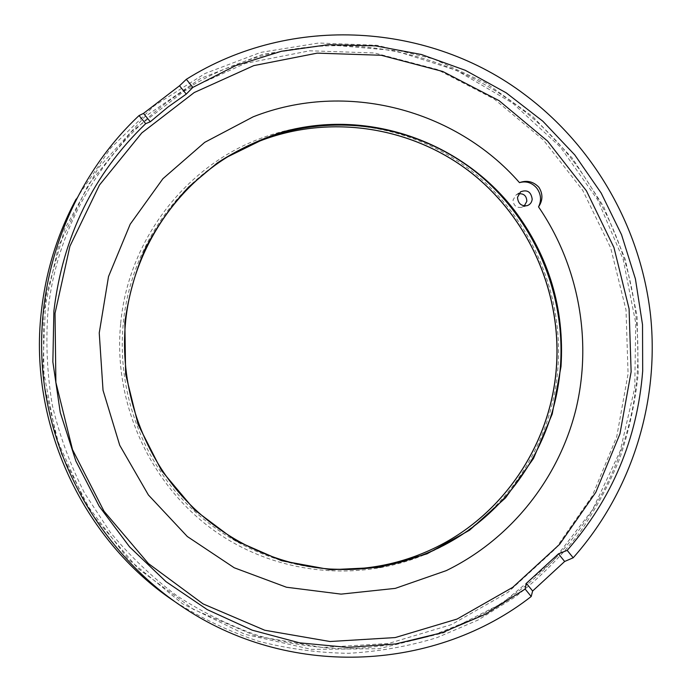 <?xml version="1.0" encoding="UTF-8"?>
<svg xmlns="http://www.w3.org/2000/svg" width="692" height="692" viewBox="0 0 692 692"><rect width="100%" height="100%" fill="white"/><g stroke="black" fill="none" stroke-linecap="round" stroke-linejoin="round"><path stroke-width="0.52" stroke-dasharray="3.46 2.59" d="M76.103 199.114L110.651 148.131L154.316 105.738L205.066 73.49L260.659 52.41L318.778 43.008L377.14 45.317L433.564 58.932L486.061 83.075L532.875 116.654L572.483 158.33L603.649 206.579L625.412 259.708L637.072 315.915L638.232 373.325C635.23 402.346 629.08 430.709 619.781 458.407C608.752 485.49 594.817 511.033 577.984 535.046C559.603 557.951 538.783 578.512 515.54 596.72L477.921 620.101L436.981 637.643C408.323 646.371 378.861 651.587 348.586 653.291C318.147 652.919 287.993 648.871 258.107 641.129C228.706 631.303 200.723 617.991 174.159 601.184M512.703 103.151L560.442 147.085L597.784 200.031L623.224 259.578L635.74 323.095L634.754 387.849L620.205 451.02L592.534 509.77L552.735 561.35L502.331 603.164L443.46 632.912L378.749 648.724L311.348 649.347L244.726 634.244L182.541 603.796L128.366 559.3L85.427 502.998L56.346 437.975L42.878 367.936L45.784 296.911L64.737 228.965L98.42 167.888L144.663 116.879L200.637 78.421L263.142 54.149L328.795 44.842L394.293 50.481L456.521 70.35L512.703 103.151M43.233 314.618L58.388 246.594L88.455 184.505L131.454 131.67L184.755 90.704L245.253 63.422L309.644 50.793L374.623 52.981L437.067 69.425L494.14 98.982L543.384 139.983L582.759 190.404L610.681 247.9L626.009 309.938L628.077 373.818L616.719 436.773L592.248 495.991L555.529 548.73L507.954 592.378L451.495 624.599L388.662 643.439L322.455 647.513L256.222 636.13L193.57 609.453L138.037 568.564L92.918 515.471L60.948 453.026L44.063 384.769L43.233 314.618M518.689 193.786L516.094 194.919L513.04 200.005C513.481 205.593 516.353 208.024 521.647 207.306L527.105 205.68M524.259 205.905L521.647 207.306M573.097 160.933C620.499 223.542 641.891 294.031 637.289 372.4C630.455 475.127 567.751 572.855 473.155 619.046L432.855 635.282C404.733 643.214 375.894 647.747 346.346 648.888C316.668 648.023 287.318 643.612 258.289 635.654C229.744 625.706 202.609 612.411 176.884 595.769C152.249 577.353 130.027 556.16 110.21 532.209L84.64 493.24C70.446 465.353 59.702 436.15 52.41 405.642C47.203 374.709 45.689 343.665 47.869 312.499C58.785 199.478 136.964 100.712 237.131 64.131C357.652 17.707 498.041 62.271 573.097 160.933M120.685 323.233C128.366 240.496 184.816 167.256 258.678 139.153C330.11 111.481 412.527 125.001 471.555 170.95C530.453 217.201 563.478 292.828 557.968 367.452C552.536 444.541 504.598 517.201 433.798 550.59C365.601 583.14 279.698 576.799 214.918 531.145C150.285 485.403 112.71 403.142 120.685 323.233M228.152 156.574C170.63 190.568 129.897 254.016 123.263 323.354C117.432 383.351 136.713 445.414 175.353 491.389C214.269 537.156 270.927 565.286 328.726 568.954M516.102 194.919L520.574 191.822"/><path stroke-width="1.04" d="M174.159 601.184C82.772 540.08 28.632 423.954 41.209 312.732C45.568 272.276 57.202 234.406 76.103 199.114M524.259 205.905L526.828 201.32C526.612 195.905 523.905 193.397 518.689 193.786M262.709 139.3C333.734 111.758 415.71 125.209 474.435 170.933C533.03 216.968 565.892 292.249 560.425 366.509C555.027 443.235 507.34 515.523 436.929 548.721C404.5 564.092 370.056 570.935 333.587 569.265C275.26 566.039 217.893 537.987 178.432 491.943C139.248 445.683 119.647 383.022 125.529 322.455C132.224 252.182 173.813 187.99 232.33 154.056L262.709 139.3M514.165 210.013C549.024 256.429 564.646 308.615 561.013 366.57L552.225 414.015L533.489 458.493L505.532 497.885L469.513 530.236L427.007 553.842L379.96 567.319L330.655 569.741L281.592 560.728L235.392 540.495L194.59 509.935L161.513 470.551L138.071 424.438L125.624 374.113L124.863 322.385C128.401 296.79 135.2 272.215 145.259 248.679C157.041 226.05 171.495 205.498 188.631 187.03L217.227 162.992C238.135 149.481 260.322 139.023 283.789 131.618C367.21 108.929 458.511 140.666 511.561 206.718L514.165 210.013M55.031 313.268L69.918 246.231L99.475 185.032L141.774 132.942L194.227 92.538L253.782 65.619L317.195 53.137L381.214 55.273L442.75 71.475L499.018 100.617L547.571 141.064L586.409 190.81L613.951 247.546L629.08 308.77L631.13 371.803L619.937 433.91L595.812 492.315L559.612 544.319L512.729 587.326L457.101 619.046L395.201 637.566L329.98 641.519L264.768 630.248L203.076 603.9L148.417 563.565L103.999 511.215L72.522 449.67L55.879 382.399L55.031 313.268M145.683 123.669L139.066 115.555C71.553 178.943 34.159 275.874 42.843 372.14C51.909 468.346 106.81 558.184 186.096 609.254C293.685 679.561 436.929 670.193 531.205 596.504L525.133 589.056L485.447 614.219L441.946 632.73L395.677 643.949L347.782 647.409L299.532 642.842L252.251 630.187L207.28 609.635L165.968 581.626L129.568 546.862L99.216 506.284L75.861 461.028L60.247 412.432L52.86 361.933L53.889 311.054C62.799 236.517 93.394 174.055 145.683 123.669L150.294 121.766L167.775 107.199L186.26 94.103L179.522 85.782L143.486 113.41L150.294 121.766M192.86 87.382L235.816 65.558L281.385 51.26L328.328 44.695L375.41 45.845L421.454 54.521L465.37 70.333L506.137 92.789L542.874 121.238L574.775 154.93L601.175 193.051L621.537 234.692L635.412 278.911L642.522 324.712L642.686 371.059C637.306 438.962 612.143 498.724 567.189 550.365L573.184 557.778C631.692 492.003 659.537 402.329 650.575 315.535C641.008 228.792 595.034 147.206 524.908 94.709C430.528 23.13 291.79 13.01 186.33 79.312L192.86 87.382L186.26 94.103M567.189 550.365L558.47 553.842L526.378 583.33L532.632 591.003L564.655 561.48L558.47 553.842M525.133 589.056L526.378 583.33M446.253 570.632C510.973 539.111 558.643 478.648 575.831 409.742C592.577 340.68 578.694 265.469 538.532 206.865C542.935 200.429 543.038 193.872 538.843 187.203C533.359 181.52 526.897 180.006 519.476 182.636C455.673 109.57 346.13 80.082 253.151 116.827L204.702 142.353L162.914 178.709L130.2 224.208L108.514 276.558L99.241 332.947L103.03 390.271L119.733 445.302L148.391 494.962L187.307 536.508L234.225 567.769L286.445 587.231L341.087 594.125L395.262 588.382L446.253 570.632M519.476 182.636C526.223 180.785 532.01 182.636 536.819 188.189C541.083 194.201 541.654 200.429 538.532 206.865M532.2 199.201C531.793 202.479 530.089 204.642 527.105 205.68C521.232 206.294 518.031 203.509 517.495 197.324L520.574 191.822C527.209 189.349 531.084 191.814 532.2 199.201M573.184 557.778L564.655 561.48M531.205 596.504L532.632 591.003M139.066 115.555L143.486 113.41M186.33 79.312L179.522 85.782M328.726 568.954L330.456 569.049C366.777 570.718 401.092 563.902 433.391 548.6C503.542 515.549 551.066 443.563 556.463 367.167C561.921 293.218 529.19 218.257 470.819 172.438C412.311 126.913 330.646 113.549 259.907 140.986L228.152 156.574M232.33 154.056L259.889 140.995C330.638 113.557 412.276 126.939 470.768 172.464C529.129 218.291 561.852 293.252 556.385 367.192C550.996 443.589 503.482 515.566 433.348 548.609C401.066 563.902 366.769 570.71 330.456 569.049L333.587 569.265"/></g></svg>
